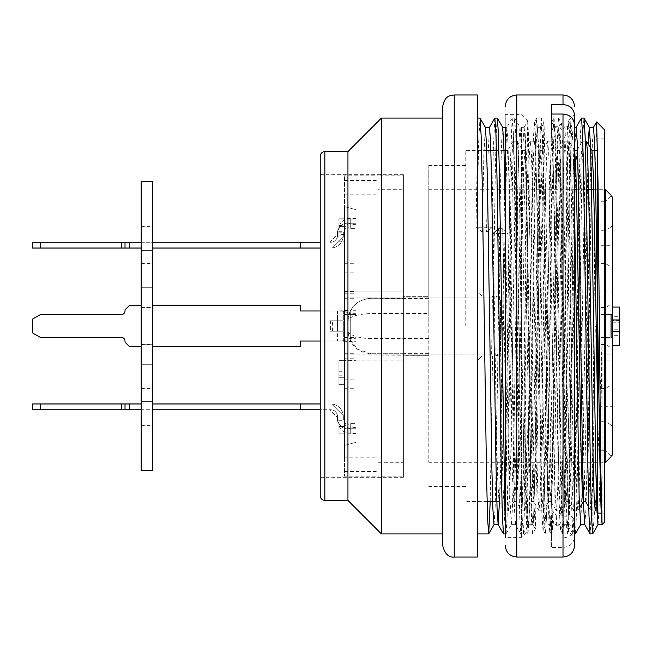 <?xml version="1.0" encoding="UTF-8"?>
<svg xmlns="http://www.w3.org/2000/svg" width="652" height="652" viewBox="0 0 652 652"><rect width="100%" height="100%" fill="white"/><g stroke="black" fill="none" stroke-linecap="round" stroke-linejoin="round"><path stroke-width="0.49" stroke-dasharray="3.26 2.44" d="M605.537 189.699L605.537 297.125L403.392 297.125L403.392 296.66L428.804 296.66L428.804 189.699L428.804 462.301L428.804 355.34L344.484 354.875L612.472 354.875L612.472 197.14M403.392 298.657L403.392 297.125L344.484 297.125L344.484 175.836L344.484 457.199L377.981 457.199L377.981 476.164L403.392 476.164L403.392 353.343L403.392 477.321L403.392 174.679L403.392 298.274L371.053 298.274L428.804 298.657L428.804 355.34L403.392 355.34L403.392 354.875L605.537 354.875L605.537 462.301M344.484 180.457L377.981 180.457L377.981 175.836L403.392 175.836L403.392 297.125L403.392 296.66L428.804 296.66L428.804 298.657M377.981 457.199L377.981 462.301L403.392 462.301L403.392 291.925L344.484 291.925L403.392 291.925L403.392 189.699L377.981 189.699L377.981 194.801L377.981 180.457M344.484 194.801L377.981 194.801M344.484 360.075L403.392 360.075L344.484 360.075M344.484 445.389L356.033 442.3L356.033 432.056L344.484 432.056L356.033 432.056L356.033 442.3L344.484 445.389L344.484 432.056L344.484 445.389M344.484 337.549L356.033 337.549L356.033 353.726L356.033 298.274L356.033 314.451L344.484 314.451L356.033 314.451L356.033 337.549L344.484 337.549L344.484 353.726L344.484 298.274L344.484 337.549M344.484 206.611L356.033 209.7L356.033 219.944L344.484 219.944L356.033 219.944L356.033 209.7L344.484 206.611L344.484 219.944L344.484 206.611M612.472 406.277L612.472 360.075L612.472 406.277L600.916 406.277L600.916 360.075L600.916 406.277M612.472 331.542L612.472 307.059L612.472 331.542M612.472 225.853L612.472 267.622L612.472 225.853L605.537 230.718L605.537 263.62L605.537 230.718L600.916 230.718L605.537 230.718L612.472 225.853M612.472 337.549L612.472 348.486L612.472 337.549M612.472 314.451L612.472 303.514L612.472 314.451M612.472 426.147L612.472 384.378L612.472 426.147L605.537 421.282L605.537 388.38L605.537 421.282L600.916 421.282L605.537 421.282L612.472 426.147M612.472 454.86L612.472 354.875L605.537 354.875M612.472 291.925L612.472 245.722L612.472 291.925L600.916 291.925L600.916 245.722L600.916 291.925M344.484 380.98L344.484 360.654L344.484 384.68L344.484 380.98L338.934 380.98L338.934 384.68L344.484 384.68L338.934 384.68L338.934 360.654L338.934 384.68L344.484 384.68L338.934 384.68L338.934 371.746L338.934 380.98M344.484 235.902L344.484 218.159L344.484 241.819L344.484 235.902L338.934 235.902L338.934 241.819L344.484 241.819L338.934 241.819L338.934 218.159L338.934 235.902M344.484 426.449L344.484 433.841L344.484 419.057L344.484 426.449L338.934 426.449L338.934 433.841L344.484 433.841L338.934 433.841L338.934 426.449L344.484 426.449L338.934 426.449L338.934 419.057L338.934 426.449M344.484 219.944L344.484 272.862L344.484 219.944M344.484 432.056L344.484 379.138L344.484 432.056M605.537 297.125L344.484 297.125L344.484 476.164L377.981 476.164L377.981 462.301M344.484 457.199L344.484 476.164M338.934 360.654L344.484 360.654L338.934 360.654L338.934 368.046L344.484 368.046L338.934 368.046L338.934 377.288L338.934 360.654L344.484 360.654L344.484 260.979L344.484 391.021L344.484 360.654L356.033 360.654L356.033 391.021L356.033 260.979L356.033 360.654M344.484 471.543L377.981 471.543M403.392 476.164L403.392 462.301M403.392 175.836L403.392 189.699M377.981 189.699L377.981 175.836L344.484 175.836M356.033 432.056L356.033 379.138L356.033 432.056M600.916 450.752L605.537 450.752L600.916 450.752L600.916 388.38L600.916 450.752M611.063 456.27L605.537 450.752L611.063 456.27M600.916 337.549L611.063 337.549L605.537 337.549L605.537 314.451L600.916 314.451L600.916 307.516L600.916 344.484L600.916 314.451L605.537 314.451L605.537 307.516L605.537 344.484L605.537 337.549L600.916 337.549M611.063 314.451L605.537 314.451L611.063 314.451M356.033 219.944L356.033 272.862L356.033 219.944M600.916 201.248L605.537 201.248L600.916 201.248L600.916 263.62L600.916 201.248M611.063 195.73L605.537 201.248L611.063 195.73M344.484 291.346L356.033 291.346M344.484 293.245L356.033 293.245M344.484 358.755L356.033 358.755M619.4 326L619.4 322.764L619.4 329.236L612.472 329.236L612.472 322.764L612.472 326L619.4 326L619.4 329.236M612.472 322.764L619.4 322.764M619.4 345.405L619.4 335.707L612.472 335.707M619.4 335.707L619.4 332.007L612.472 332.007M619.4 332.007L619.4 320.458L612.472 320.458M619.4 320.458L619.4 316.293L612.472 316.293M619.4 316.293L619.4 307.059M612.472 326L612.472 329.236M344.484 419.057L338.934 419.057L344.484 419.057M338.934 218.159L344.484 218.159L338.934 218.159L338.934 234.427L338.934 218.159L344.484 218.159M338.934 225.551L344.484 225.551M338.934 226.66L344.484 226.66L338.934 226.66M338.934 232.202L344.484 232.202M338.934 375.805L344.484 375.805M338.934 377.288L344.484 377.288L338.934 377.288M338.934 371.746L344.484 371.746M356.033 223.742L356.033 218.575L356.033 228.396L356.033 223.742L350.254 223.742L350.254 228.396C347.818 226.839 345.511 227.801 343.327 231.281L337.549 231.281L343.327 231.281C345.511 227.801 347.818 226.839 350.254 228.396L350.254 223.742C350.254 217.083 350.254 217.083 350.254 223.742C350.254 217.083 350.254 217.083 350.254 223.742L356.033 223.742M356.033 310.262L356.033 341.738L356.033 310.262L350.254 310.262L350.254 341.738L350.254 313.677L343.327 310.98L300.588 310.98L300.588 305.209L152.731 305.209L152.731 307.744L141.182 307.744L141.182 344.256L152.731 344.256L152.731 307.744L152.731 344.256L141.182 344.256L141.182 305.209L129.634 305.209L125.013 309.83L125.013 310.98A3.464 3.464 0 0 1 121.541 314.451L40.603 314.451L32.6 319.072L32.6 332.927L40.603 337.549L121.541 337.549A3.464 3.464 0 0 1 125.013 341.02L125.013 342.17L129.634 346.791L141.182 346.791L141.182 344.256L141.182 346.791M356.033 428.258L356.033 433.425L356.033 423.604L356.033 428.258L350.254 428.258L350.254 423.604C347.818 425.161 345.511 424.199 343.327 420.719L337.549 420.719L343.327 420.719C345.511 424.199 347.818 425.161 350.254 423.604L350.254 428.258C350.254 434.917 350.254 434.917 350.254 428.258C350.254 434.917 350.254 434.917 350.254 428.258L356.033 428.258M141.182 268.828L141.182 250.344L141.182 268.828M152.731 268.828L152.731 250.344L152.731 268.828M141.182 383.172L141.182 401.656L141.182 383.172M152.731 383.172L152.731 401.656L152.731 383.172M141.182 181.606L141.182 470.394M152.731 181.606L152.731 470.394M320.222 242.251L141.182 242.251L141.182 226.66L141.182 248.029L152.731 248.029L141.182 248.029L141.182 263.62L141.182 242.251L125.013 242.251L125.013 248.029L32.6 248.029L32.6 242.251L40.603 242.251L40.603 248.029M152.731 248.029L152.731 263.62L152.731 242.251L152.731 248.029L300.588 248.029L300.588 242.251L300.588 248.029L320.222 248.029M125.013 242.251L125.013 248.029L125.013 242.251L40.603 242.251M129.634 242.251L129.634 248.029L125.013 248.029M141.182 248.029L129.634 248.029M141.182 242.251L152.731 242.251L152.731 226.66L152.731 242.251M332.414 247.899A12.706 12.706 0 0 0 343.197 237.116L332.414 247.899A12.706 12.706 0 0 0 343.197 237.116L332.414 247.899M152.731 346.791L152.731 344.256L152.731 346.791L300.588 346.791L300.588 341.02L337.549 341.02L337.549 331.2L329.896 331.2L329.896 320.8L337.549 320.8L337.549 310.98L343.327 310.98L343.327 341.02L320.222 341.02M152.731 305.209L152.731 307.744L141.182 307.744L141.182 305.209M332.414 320.8L343.197 320.8L332.414 320.8L332.414 331.2L343.197 331.2L343.197 320.8M332.414 331.2L343.197 331.2M141.182 403.971L152.731 403.971L141.182 403.971L141.182 388.38L141.182 409.749L141.182 403.971L129.634 403.971L129.634 409.749L141.182 409.749L141.182 425.34L141.182 409.749L152.731 409.749L152.731 388.38L152.731 409.749L300.588 409.749L300.588 403.971L320.222 403.971M152.731 403.971L300.588 403.971L300.588 409.749L300.588 403.971M152.731 409.749L152.731 425.34L152.731 409.749L141.182 409.749M40.603 409.749L40.603 403.971L32.6 403.971L32.6 409.749L125.013 409.749L125.013 403.971L129.634 403.971M40.603 403.971L125.013 403.971L125.013 409.749L129.634 409.749M125.013 409.749L125.013 403.971M300.588 242.251L300.588 248.029M330.621 242.251L329.896 242.251L337.549 234.598L337.549 235.323A6.927 6.927 0 0 1 330.621 242.251L329.896 242.251L337.549 234.598L337.549 235.323A6.927 6.927 0 0 1 330.621 242.251A6.927 6.927 0 0 0 337.549 235.323L337.549 231.281C340.58 224.508 344.818 221.998 350.254 223.742C344.818 221.998 340.58 224.508 337.549 231.281L337.549 235.323A6.927 6.927 0 0 1 330.621 242.251M343.327 235.323A12.706 12.706 0 0 1 330.621 248.029A12.706 12.706 0 0 0 343.327 235.323L343.327 231.281L343.327 235.323M350.254 228.396C350.254 223.188 350.254 223.188 350.254 228.396C350.254 223.188 350.254 223.188 350.254 228.396L356.033 228.396L350.254 228.396M329.896 331.2L337.549 331.2L337.549 320.8L329.896 320.8M343.327 310.98L343.327 341.02L337.549 341.02L337.549 310.98L320.222 310.98M356.033 313.677L350.254 313.677L350.254 310.262L337.549 310.98M337.549 341.02L356.033 341.738M343.327 341.02L350.254 338.323L356.033 338.323M332.414 404.101A12.706 12.706 0 0 1 343.197 414.884L332.414 404.101A12.706 12.706 0 0 1 343.197 414.884L332.414 404.101M300.588 409.749L330.621 409.749L329.896 409.749L337.549 417.402L337.549 416.677A6.927 6.927 0 0 0 330.621 409.749L329.896 409.749L337.549 417.402L337.549 416.677A6.927 6.927 0 0 0 330.621 409.749L320.222 409.749M343.327 416.677A12.706 12.706 0 0 0 330.621 403.971A12.706 12.706 0 0 1 343.327 416.677L343.327 420.719L343.327 416.677M330.621 409.749A6.927 6.927 0 0 1 337.549 416.677L337.549 420.719C340.58 427.492 344.818 430.002 350.254 428.258C344.818 430.002 340.58 427.492 337.549 420.719L337.549 416.677A6.927 6.927 0 0 0 330.621 409.749M350.254 423.604C350.254 428.812 350.254 428.812 350.254 423.604C350.254 428.812 350.254 428.812 350.254 423.604L356.033 423.604L350.254 423.604M569.131 523.849L568.006 525.691L563.401 525.691L561.062 521.893L558.74 525.691L556.286 525.691L553.475 521.119L551.445 524.436L551.445 547.444L563.002 547.444C570.019 546.792 573.874 543.165 574.551 536.563L574.551 528.951L569.131 523.849L568.666 531.233M568.617 531.241L567.379 483.385L566.189 363.278C564.966 274.109 563.719 176.545 562.513 140.359L565.317 135.795L567.778 135.795L568.992 137.768L571.087 335.315L574.551 526.042M574.551 528.951L574.551 537.387L568.634 531.47M571.087 351.835L568.373 516.205L563.768 516.205L561.445 512.407C563.369 459.733 565.023 269.3 566.947 177.173C568.218 145.795 569.603 126.545 571.087 119.414L571.087 351.835L569.367 514.591L574.551 519.473L574.551 132.527L568.992 137.768M572.782 533.589L571.087 493.385L571.087 335.315M571.087 493.385L566.189 363.278M574.551 208.306L573.279 149.789L572.032 127.376L568.299 120.913L568.748 128.509L574.551 123.049L574.551 114.613L574.551 123.049M566.947 177.173L568.259 120.905L574.551 114.613L574.551 527.085C573.874 533.686 570.019 537.305 563.002 537.957L551.445 537.957L551.445 515.561L553.858 511.641L556.653 516.205L559.114 516.205L561.445 512.407M521.413 127.36L521.413 537.387L521.413 127.36M535.251 528.902L533.915 501.502L532.505 430.548L528.43 133.962L527.818 121.117M527.778 121.133L526.327 190.751L524.876 348.991L522.863 480.907L521.861 520.174L520.85 533.915L523.312 533.923M523.377 533.768L524.876 500.964L524.876 348.991M524.876 500.964L528.927 401.991L531.616 214.109L532.92 147.817L534.29 122.315M529.75 234.59C528.071 187.792 526.514 153.848 525.072 132.763L524.876 415.829L525.862 499.538L526.881 531.861L527.916 533.654M527.867 121.068L521.413 114.613L505.243 114.613L505.243 537.387L521.413 537.387L526.922 531.877L527.933 496.107L528.927 401.991M574.551 519.473L574.551 527.085M568.373 516.205L569.367 514.591M551.445 137.417L551.445 114.043L551.445 137.417L552.782 139.593L555.105 135.795L559.709 135.795L562.513 140.359M574.551 132.527L574.551 124.915M551.445 128.55L552.399 130.107L554.738 126.309L559.343 126.309L558.601 118.265M568.748 128.509L567.403 126.309L564.95 126.309L562.138 130.881L559.343 126.309M551.445 524.436L551.445 515.561M553.475 521.119L552.733 528.878L549.929 533.711M552.594 528.886L544.061 123.114L541.299 118.346L542.407 135.844L543.442 181.989L547.737 474.069L548.821 518.381L549.88 533.784M543.931 123.106L535.39 528.894L532.643 533.638L533.727 516.278L534.787 469.929L539.082 178.192L540.149 133.709L541.233 118.281M532.57 533.703L531.608 521.633L530.663 486.172L525.072 132.763M558.536 118.208L557.484 133.741L556.376 178.395L552.089 470.149L551.07 516.197L549.954 533.727M562.138 130.881L561.421 123.106M561.29 123.098L559.424 170.522L553.858 511.641M524.876 415.829L526.417 500.581L527.973 533.792M528.038 533.849L529.041 518.299L530.239 473.727L534.558 181.582L535.569 135.657L536.678 118.216M536.735 118.167L537.704 133.782L538.854 178.558L543.197 470.711L544.224 516.449L545.374 533.858M549.88 533.923L545.422 533.923L546.457 518.218L547.582 473.906L551.82 181.582L552.839 135.437L553.956 118.224M554.013 118.167L554.738 126.309M534.412 122.283L535.439 138.917L536.563 183.228L540.834 468.348L541.853 512.912L542.953 529.693M543.075 529.701L551.616 122.283M551.739 122.291L552.399 130.107M555.105 135.795L560.728 485.169L562.594 533.638M562.652 533.695L563.401 525.691M552.782 139.593L558.373 481.828L560.239 529.563M560.37 529.595L561.062 521.893M568.006 525.691L567.264 533.768M567.191 533.825L566.286 521.975L565.317 487.354L559.709 135.795M563.768 516.205C566.262 444.273 568.65 130.498 571.087 119.414M551.445 537.957L551.445 547.444M574.551 536.563L574.551 545.471M505.243 114.613L505.243 127.36M596.588 121.997L595.227 182.796L592.831 443.93L591.486 509.766L590.158 533.915M581.429 118.338L580.345 136.072L579.278 181.639L574.974 473.572L573.907 518.316L572.839 533.654M592.831 443.93L592.831 533.295L596.36 492.529M575.366 533.369L576.433 516.441L577.493 470.32L581.812 178.135L582.872 133.741L583.947 118.11M490.214 501.575L492.586 356.033L491.608 356.033L492.399 295.967L493.385 295.967L495.357 168.55L496.335 131.239L497.321 118.077M506.05 533.678L507.126 516.335L508.193 470.157L512.496 178.151L513.572 133.717L514.648 118.118M514.713 118.167L515.781 135.632L516.865 181.574L521.168 473.914L522.236 518.25L523.312 533.841M493.385 295.967L481.942 295.967L477.321 291.346L477.321 154.548L477.321 208.07L478.666 141.859L479.994 118.216M494.803 118.305L493.344 148.729L491.885 227.76L477.321 227.76M506.857 127.352L507.924 142.209L509.008 184.744L514.387 507.867L515.447 524.632L520.793 533.874L519.717 516.254L518.633 470.516L514.338 178.257L513.271 133.856L512.187 118.118M512.122 118.183L510.288 165.649L504.754 513.474L503.531 533.743M558.74 525.691L559.114 516.205M556.653 516.205L556.286 525.691M565.317 135.795L564.95 126.309M593.426 127.393L592.35 144.1L591.274 187.972L586.979 467.142L585.895 509.766L584.828 524.542M576.099 127.45L575.023 144.002L573.956 187.955L569.644 467.231L568.577 509.742L567.493 524.664M572.774 533.882L567.427 524.624L566.36 508.038L559.913 142.348L558.829 127.319L554.632 127.319M561.307 122.983L558.764 127.376L557.704 144.084L552.326 467.158L551.242 509.693L550.166 524.607M550.109 524.575L549.033 507.941L547.957 464.069L543.662 184.72L542.578 142.209L541.51 127.344M543.972 122.983L541.437 127.368L540.369 144.002L534.99 467.248L533.915 509.725L532.847 524.591M532.782 524.542L531.706 508.079L530.638 464.069L526.327 184.712L525.259 142.34L524.175 127.36M524.118 127.417L523.043 144.019L521.975 187.841L517.664 467.264L516.596 509.636L515.512 524.673M512.13 118.126L506.791 127.368L504.998 170.351L499.636 497.778M489.465 127.499L488.014 156.594L486.555 232.12L482.35 232.12L476.033 226.953L477.321 154.548M491.885 227.76L486.555 232.12M567.403 126.309L567.778 135.795M482.35 232.12L483.841 155.453L485.324 127.466M494.061 524.526L495.137 507.794L496.205 463.768L500.508 184.728L501.575 142.356L502.659 127.36M505.243 208.469L509.807 495.21L511.315 524.518M511.38 524.461L512.464 507.932L513.531 463.816L517.835 184.638L518.902 142.34L519.986 127.344M520.052 127.417L521.119 144.165L522.195 188.037L526.49 467.199L527.574 509.693L528.642 524.591M528.707 524.55L529.783 507.867L530.867 463.971L535.162 184.769L536.237 142.242L537.305 127.45M537.37 127.515L538.454 144.019L539.514 188.078L544.893 509.644L545.977 524.681L550.166 524.681M543.034 529.832L546.042 524.632L547.109 507.875L552.48 184.818L553.564 142.242L554.632 127.425M554.697 127.466L555.773 144.043L556.849 187.963L561.152 467.264L562.22 509.701L563.295 524.615M563.361 524.55L564.436 508.022L565.504 464.077L570.891 142.193L571.967 127.319L574.551 127.319M580.688 524.567L582.562 477.851L588.153 143.888M598.014 524.599L599.025 509.611L600.052 470.214L602.073 341.24L597.452 469.839M428.804 326L428.804 165.437L428.804 326M428.804 353.343L403.392 353.343M491.608 356.033L492.586 356.033M495.805 356.033L498.666 355.038L499.701 353.897L500.426 351.412L495.805 356.033M500.426 351.412L500.426 300.588L500.426 351.412M500.426 300.588L499.424 297.719L498.258 296.676L495.805 295.967L500.426 300.588M477.321 94.98L477.321 291.346L481.942 295.967L492.399 295.967M477.321 557.02L477.321 360.654L481.942 356.033L477.321 360.654L477.321 533.923L477.321 208.07M604.38 522.366L604.38 129.634M602.073 524.607L602.073 341.24M604.38 326L604.38 138.868L604.38 326M597.452 513.132L597.452 299.757M597.452 506.889L597.452 150.425L597.452 504.379L597.452 453.295L596.368 494.876L595.276 510.728M497.859 229.219L498.536 228.599L502.888 483.637L504.322 510.752L498.984 501.51L497.541 475.634L496.099 409.44L493.197 233.473L508.047 233.473L510.981 411.485L512.439 476.995L513.923 501.51M522.578 150.636L521.494 163.905L520.418 202.25L516.123 448.372L513.996 501.412M499.016 501.575L500.149 488.12L501.225 450.116L505.52 203.514L506.58 165.152L507.655 150.506M507.729 150.449L508.796 163.587L509.864 201.036L514.159 447.557L515.243 486.588L516.311 501.469M516.392 501.527L517.468 488.185L518.552 450.182L522.855 203.522L523.915 165.192L524.974 150.482M465.772 326L465.772 150.425L465.772 326M539.905 150.946L538.829 163.782L537.737 202.144L533.45 448.552L531.298 501.086M531.233 501.176L530.174 488.454L529.106 450.662L524.803 204.337L522.651 150.734M522.578 150.425L525.047 150.425L526.123 163.562L531.494 447.696L532.562 486.579L533.638 501.478M533.711 501.551L534.803 488.201L535.879 450.141L540.166 203.563L541.233 165.184L542.309 150.514M557.232 150.946L556.14 164.092L555.064 201.9L550.761 448.274L549.709 486.734L548.65 500.94M548.577 501.005L547.493 488.307L546.409 450.825L542.122 204.402L541.046 165.632L539.978 151.028M542.382 150.449L543.45 163.644L544.518 201.077L548.813 447.199L549.897 486.27L550.964 501.51M551.038 501.567L552.122 488.258L553.206 450.124L558.56 165.2L559.62 150.49L564.966 141.239L563.89 156.896L562.831 197.727L558.528 457.411L557.444 496.946L556.376 510.801L560.565 510.818L559.481 496.906L558.405 457.508L554.11 197.752L553.043 156.887L551.967 141.28M574.559 150.645L573.483 164.337L572.399 201.867L568.112 447.981L567.036 486.726L565.96 501.16M565.887 501.184L564.811 487.949L563.752 450.948L559.449 204.704L558.381 165.429L557.305 150.987M557.232 150.425L559.701 150.425L560.785 163.962L566.14 447.549L567.216 486.531L568.291 501.494M568.365 501.559L569.457 488.218L570.524 450.19L574.828 203.465L575.887 165.241L576.963 150.506M591.886 150.425L590.802 164.231L589.71 202.193L585.414 448.079L584.347 486.465L583.304 501.478M577.036 150.449L578.096 163.497L579.172 200.971L583.467 447.419L584.551 486.539L585.61 501.502M585.692 501.567L586.776 488.177L587.859 450.296L590.019 326L597.452 326L590.019 326M403.392 353.726L371.053 353.726C357.109 352.39 349.407 344.688 347.948 330.621L347.948 321.379C348.388 306.815 358.209 299.39 371.053 298.274L371.053 353.726L403.392 353.726M428.804 338.478L371.053 338.478C359.7 338.763 347.003 334.525 347.948 330.621L347.948 321.379C348.95 316.766 356.652 314.142 371.053 313.522L428.804 313.522M349.138 338.029L347.948 330.621L349.138 338.029L357.329 349.138L371.053 353.726M347.948 321.379C349.325 307.32 357.027 299.618 371.053 298.274L365.935 298.852M320.222 156.195L320.222 495.805M347.948 500.426L347.948 151.574M381.444 533.923L381.444 118.077M442.667 106.529L442.667 545.471M476.033 226.953L477.321 226.953M498.536 228.599L502.716 228.599L508.047 233.473M502.716 228.599L505.65 415.968L507.117 485.406L508.584 510.818L504.387 510.818L505.479 496.865L506.547 457.468L510.842 197.735L511.91 156.839L513.002 141.256L507.639 150.498M514.102 501.323L508.65 510.769L509.717 494.697L510.785 453.906L515.088 194.492L516.172 155.062L517.248 141.199L513.067 141.182L514.135 155.021L515.202 194.5L519.505 454.42L520.589 495.227L521.657 510.752L516.303 501.494M517.321 141.264L518.381 156.928L519.465 198.126L523.76 457.427L524.836 496.979L525.903 510.793L521.722 510.818L522.79 496.954L523.874 457.354L528.177 197.613L529.245 156.773L530.321 141.231L524.942 150.53M534.558 141.182L530.378 141.182L531.462 155.062L532.537 194.475L536.832 454.102L537.9 495.137L538.976 510.736M534.632 141.305L535.716 156.879L536.792 197.792L541.087 457.508L542.154 496.93L543.23 510.793L539.049 510.818L540.133 496.954L541.193 457.492L545.488 197.76L546.563 156.839L547.647 141.305M547.721 141.248L548.78 155.029L549.856 194.451L554.151 454.159L555.243 495.121L556.303 510.744L550.94 501.478M566.083 501.331L560.63 510.76L561.706 495.137L562.774 453.947L567.069 194.695L568.153 154.997L569.229 141.182L565.031 141.182L566.115 155.013L567.191 194.516L571.478 454.126L572.554 495.17L573.63 510.736M574.795 150.767L569.294 141.239L570.361 156.822L571.429 197.695L575.74 457.549L576.816 496.93L577.892 510.793L573.703 510.818L574.787 496.857L575.846 457.468L580.141 197.947L581.217 157.01L582.301 141.288M582.375 141.231L583.434 154.989L584.51 194.426L588.805 453.906L589.889 495.088L590.948 510.744L588.74 506.922M595.203 510.818L591.022 510.818L592.106 496.71L593.198 456.775L595.357 326M586.547 141.231L585.48 155.037L584.404 194.426L580.101 454.346L579.017 495.21L577.957 510.744L579.498 508.104M547.721 141.182L551.902 141.182L550.818 155.037L549.75 194.459L545.455 453.963L544.379 495.121L543.295 510.728M534.558 141.239L533.499 155.029L532.423 194.443L528.128 454.175L527.044 495.088L525.977 510.736M344.484 263.742L356.033 263.742M344.484 261.941L356.033 261.941M344.484 390.059L356.033 390.059M344.484 388.258L356.033 388.258M344.484 229.985L338.934 229.985M121.541 242.251L121.541 248.029M121.541 409.749L121.541 403.971M330.621 320.8L330.621 331.2M516.791 94.98L516.791 557.02M563.002 94.98L563.002 537.957M563.002 547.444L563.002 557.02M454.216 557.02L454.216 94.98M324.843 500.426L324.843 151.574M428.804 462.301L604.38 462.301M428.804 189.699L574.551 189.699M576.433 189.699L586.319 189.699M593.752 189.699L604.38 189.699M344.484 379.138L356.033 379.138M600.916 388.38L605.537 388.38L612.472 384.378M344.484 353.726L356.033 353.726M344.484 298.274L356.033 298.274M600.916 344.484L605.537 344.484L612.472 348.486M600.916 307.516L605.537 307.516L612.472 303.514M344.484 272.862L356.033 272.862M600.916 263.62L605.537 263.62L612.472 267.622M356.033 260.979L344.484 260.979M356.033 391.021L344.484 391.021M338.934 241.892L344.484 241.892M344.484 234.427L338.934 234.427M600.916 360.075L612.472 360.075M600.916 245.722L612.472 245.722M141.182 287.304L152.731 287.304L141.182 287.304M141.182 250.344L152.731 250.344L141.182 250.344M141.182 401.656L152.731 401.656L141.182 401.656M141.182 364.696L152.731 364.696L141.182 364.696M141.182 344.484L152.731 344.484M141.182 307.516L152.731 307.516M141.182 263.62L152.731 263.62M141.182 226.66L152.731 226.66M141.182 388.38L152.731 388.38M356.033 224.353L350.254 224.353C348.046 222.943 345.731 225.258 343.327 231.281M356.033 218.575L350.254 218.575C344.093 217.874 339.863 222.112 337.549 231.281M346.025 312.104L338.771 310.98M346.025 339.896L338.771 341.02M141.182 425.34L152.731 425.34M356.033 427.647L350.254 427.647C348.046 429.057 345.731 426.742 343.327 420.719M356.033 433.425L350.254 433.425C346.22 432.724 340.083 433.466 337.549 420.719M558.585 118.281L561.388 123.122M536.58 118.354L534.249 122.38M545.235 533.638L542.912 529.611M553.898 118.362L551.568 122.397M562.562 533.638L560.231 529.603M567.297 533.638L568.683 531.241M567.232 533.923L562.619 533.923M558.536 118.077L554.013 118.077M541.233 118.077L536.735 118.077M532.57 533.923L528.038 533.923M574.551 533.923L572.839 533.923M514.648 118.077L512.187 118.077M505.976 533.923L505.243 533.923M550.101 524.624L552.643 529.016M532.774 524.632L535.308 529.008M524.118 127.368L527.778 121.036M560.353 529.84L563.369 524.632M534.379 122.177L537.37 127.368M551.69 122.16L554.705 127.368M506.042 533.882L511.38 524.632M514.705 118.118L520.043 127.368M523.369 533.882L528.707 524.632M604.38 138.868L597.452 138.868M604.38 513.132L601.217 513.132M507.729 150.425L505.243 150.425M503.988 150.425L496.425 150.425M486.669 150.425L465.772 150.425M516.392 501.575L513.923 501.575M487.093 501.575L465.772 501.575M533.711 501.575L531.233 501.575M542.382 150.425L539.905 150.425M551.038 501.575L548.577 501.575M568.365 501.575L565.887 501.575M585.692 501.575L583.483 501.575M597.452 150.425L594.828 150.425M465.772 165.437L428.804 165.437M465.772 486.563L428.804 486.563M403.392 174.679L320.222 174.679M403.392 477.321L320.222 477.321M541.51 127.319L537.305 127.319M524.175 127.319L519.986 127.319M506.857 127.319L505.243 127.319M567.493 524.681L563.295 524.681M532.847 524.681L528.642 524.681M515.512 524.681L511.315 524.681M577.476 149.585L582.293 141.239M538.976 510.76L533.572 501.404M547.639 141.239L542.236 150.596M573.63 510.76L568.275 501.486M595.284 510.76L596.816 508.104M583.263 501.575L583.499 501.16M551.967 141.239L557.354 150.563M543.303 510.769L548.666 501.478M534.64 141.231L540.027 150.571M525.977 510.769L531.413 501.347M517.313 141.231L522.814 150.767M585.268 141.182L582.375 141.182"/><path stroke-width="0.98" d="M612.472 197.14L611.063 195.73L612.472 197.14L612.472 314.451L611.063 314.451L611.063 337.549L612.472 337.549L612.472 314.451L611.063 314.451M611.063 337.549L612.472 337.549L612.472 454.86L611.063 456.27L612.472 454.86M604.38 462.301L605.537 462.301L605.537 189.699L604.38 189.699M612.472 307.059L619.4 307.059L619.4 345.405L612.472 345.405M619.4 331.542L612.472 331.542M619.4 319.993L612.472 319.993M141.182 470.394L141.182 181.606L152.731 181.606L152.731 470.394L141.182 470.394M152.731 248.029L320.222 248.029M152.731 242.251L300.588 242.251L300.588 248.029M40.603 242.251L40.603 248.029L32.6 248.029L32.6 242.251L129.634 242.251L129.634 248.029L141.182 248.029M129.634 242.251L141.182 242.251M125.013 242.251L125.013 248.029L129.634 248.029M40.603 248.029L125.013 248.029M141.182 305.209L129.634 305.209L125.013 309.83L125.013 310.98A3.464 3.464 0 0 1 121.541 314.451L40.603 314.451L32.6 319.072L32.6 332.927L40.603 337.549L121.541 337.549A3.464 3.464 0 0 1 125.013 341.02L125.013 342.17L129.634 346.791L141.182 346.791M320.222 310.98L300.588 310.98L300.588 305.209L152.731 305.209M152.731 346.791L300.588 346.791L300.588 341.02L320.222 341.02M320.222 409.749L152.731 409.749M300.588 409.749L300.588 403.971L152.731 403.971M32.6 409.749L32.6 403.971L40.603 403.971L40.603 409.749L32.6 409.749M141.182 409.749L125.013 409.749L125.013 403.971L40.603 403.971M125.013 409.749L40.603 409.749M129.634 409.749L129.634 403.971L125.013 403.971M141.182 403.971L129.634 403.971M300.588 242.251L320.222 242.251M320.222 403.971L300.588 403.971M574.551 537.387L574.404 123.187M551.445 114.043L551.445 104.556L551.445 114.043L563.002 114.043C570.027 114.703 573.882 118.322 574.551 124.915L574.551 545.471C573.866 552.488 570.011 556.343 563.002 557.02L563.002 114.043M551.445 104.556L563.002 104.556C570.027 105.208 573.874 108.835 574.551 115.437L574.551 123.049M574.551 115.437L574.551 114.613M505.243 537.387L505.243 127.36M584.754 524.624L590.101 533.882L589.017 516.417L587.949 470.198L583.646 178.143L582.578 133.66L581.494 118.24M574.551 526.042L575.3 533.409M584.013 118.167L585.088 135.543L586.172 181.639L590.467 473.702L591.551 517.802L592.619 533.89L590.158 533.923M505.243 208.469L503.98 150.009L502.725 127.401L497.378 118.118L498.364 132.975L499.351 171.998L505.235 526.36M503.466 533.678L502.382 516.457L501.315 470.499L497.011 178.208L495.936 133.709L494.86 118.265M593.483 127.344L594.559 142.169L595.643 184.565L599.921 463.556L601.014 507.672L602.073 524.681L600.696 463.327L597.982 180.637L596.629 121.989M584.771 524.493L583.687 507.989L582.611 463.979L578.308 184.744L577.232 142.266L576.164 127.393M499.636 497.778L498.193 524.607M498.136 524.558L497.052 508.006L495.976 464.069L491.673 184.777L490.597 142.258L489.53 127.442M480.059 118.281L481.135 135.6L482.203 181.704L486.506 473.849L487.582 518.275L488.658 533.915M494.053 524.632L488.715 533.882L490.214 501.575M485.39 127.523L486.473 144.19L487.549 188.289L491.844 467.37L492.92 509.709L493.996 524.607M574.551 208.306L579.106 495.186L580.622 524.624M588.153 143.888L589.294 127.344M589.359 127.409L590.427 144.076L591.503 188.069L595.798 467.256L596.882 509.734L597.957 524.64M596.36 492.529L597.452 469.839M454.216 94.98L477.321 94.98L477.321 557.02L454.216 557.02C448.609 557.647 444.754 553.793 442.667 545.471L442.667 106.529C444.941 94.98 450.573 95.591 454.216 94.98L454.216 557.02M596.686 121.932L604.38 129.634L604.38 522.366L602.073 524.681L597.957 524.681M597.452 299.757L597.452 513.132L601.217 513.132M583.222 501.527L582.163 487.981L581.079 450.891L576.784 204.818L575.708 165.616L574.632 150.661M597.452 401.991L594.697 234.329L593.328 174.467L591.959 150.49M320.222 495.805L320.222 156.195C320.515 153.407 322.055 151.867 324.843 151.574L324.843 500.426C322.055 500.133 320.515 498.593 320.222 495.805M324.843 151.574L347.948 151.574L347.948 500.426L324.843 500.426M347.948 151.574L381.444 118.077L381.444 533.923L347.948 500.426M493.197 233.473L497.859 229.219M595.203 510.785L594.143 496.922L593.076 457.288L588.772 197.792L587.688 156.879L586.613 141.288M121.541 242.251L121.541 248.029M121.541 409.749L121.541 403.971M563.002 557.02L516.791 557.02L516.791 94.98C509.782 95.657 505.928 99.511 505.243 106.529M563.002 104.556L563.002 94.98L516.791 94.98M574.551 189.699L576.433 189.699M586.319 189.699L593.752 189.699M611.063 195.217L605.537 189.699M611.063 456.783L605.537 462.301M563.002 94.98C569.954 95.599 573.801 99.446 574.551 106.529M516.791 557.02C509.782 556.343 505.928 552.488 505.243 545.471M583.947 118.077L581.494 118.077M575.3 533.923L574.551 533.923M497.321 118.077L494.86 118.077M505.243 533.923L503.531 533.923M581.437 118.118L576.091 127.376M596.539 121.965L593.418 127.376M498.128 524.632L503.466 533.874M489.465 127.368L494.803 118.126M480.051 118.118L485.39 127.368M580.696 524.632L575.357 533.866M589.359 127.368L584.021 118.126M598.023 524.632L592.684 533.874M479.986 118.077L477.321 118.077M488.65 533.923L477.321 533.923M505.243 150.425L503.988 150.425M496.425 150.425L486.669 150.425M499.016 501.575L487.093 501.575M577.036 150.425L574.559 150.425M594.828 150.425L591.886 150.425M442.667 118.077L381.444 118.077M442.667 533.923L381.444 533.923M593.483 127.319L589.294 127.319M576.164 127.319L574.551 127.319M505.243 127.319L502.692 127.319M489.53 127.319L485.365 127.319M584.787 524.681L580.622 524.681M498.193 524.681L493.996 524.681M576.987 150.425L577.476 149.585M585.61 501.502L588.74 506.922M596.816 508.104L597.452 507.012M586.621 141.239L592.089 150.702M579.498 508.104L583.263 501.575M574.551 150.335L574.795 150.767M586.547 141.182L585.268 141.182"/></g></svg>
